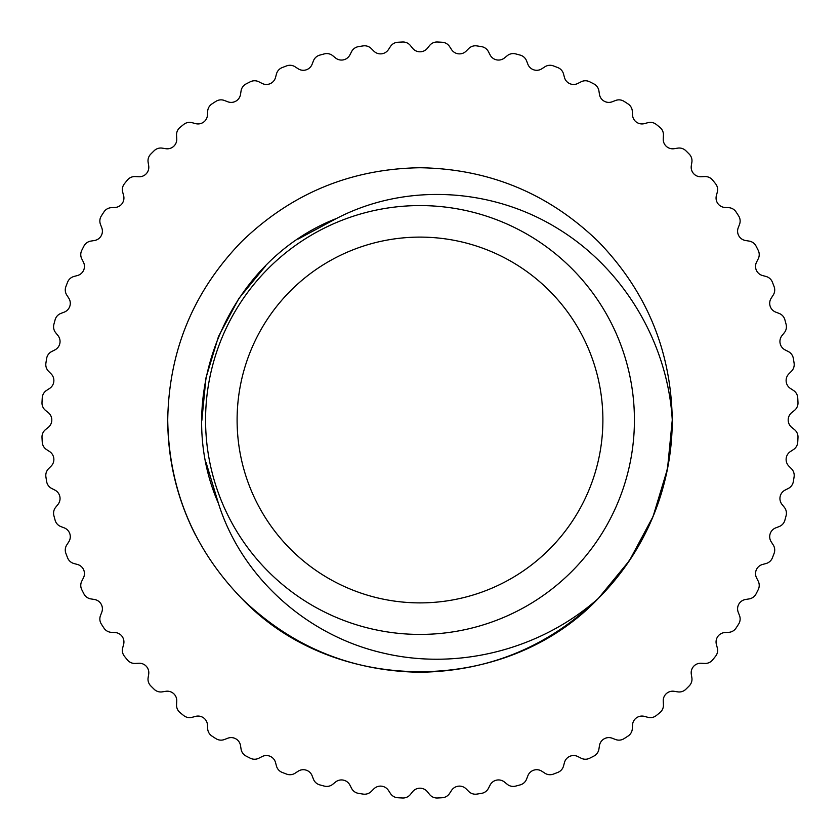 <?xml version="1.0" encoding="UTF-8"?>
<svg xmlns="http://www.w3.org/2000/svg" width="840" height="840" viewBox="0 0 840 840"><rect width="100%" height="100%" fill="white"/><g stroke="black" fill="none" stroke-linecap="round" stroke-linejoin="round"><path stroke-width="1.26" d="M237.101 420A182.889 182.889 0 0 1 420 237.111A182.889 182.889 0 0 1 602.889 420A182.889 182.889 0 0 1 420 602.889A182.889 182.889 0 0 1 237.101 420M634.421 420A214.421 214.421 0 0 1 420 634.421A214.421 214.421 0 0 1 205.569 420A214.421 214.421 0 0 1 420 205.579A214.421 214.421 0 0 1 634.421 420M598.374 598.374C505.606 696.129 334.383 696.129 241.616 598.374C193.463 548.657 168.84 489.206 167.727 420C168.84 350.794 193.463 291.344 241.616 241.626C291.333 193.473 350.794 168.84 420 167.738C489.195 168.84 548.657 193.473 598.374 241.626C646.527 291.344 671.15 350.794 672.263 420L667.506 468.741L653.058 516.537L629.475 560.553L598.374 598.374A252.263 252.263 0 0 0 672.263 420C671.15 489.206 646.527 548.657 598.374 598.374C548.657 646.527 489.195 671.16 420 672.263C350.794 671.16 291.333 646.527 241.616 598.374C193.463 548.657 168.84 489.206 167.727 420C168.84 350.794 193.463 291.344 241.616 241.626C291.333 193.473 350.794 168.84 420 167.738C489.195 168.84 548.657 193.473 598.374 241.626C646.527 291.344 671.15 350.794 672.263 420C671.15 489.206 646.527 548.657 598.374 598.374C548.657 646.527 489.195 671.16 420 672.263C350.794 671.16 291.333 646.527 241.616 598.374C193.463 548.657 168.84 489.206 167.727 420C168.84 350.794 193.463 291.344 241.616 241.626C291.333 193.473 350.794 168.84 420 167.738C489.195 168.84 548.657 193.473 598.374 241.626C646.527 291.344 671.15 350.794 672.263 420C671.15 489.206 646.527 548.657 598.374 598.374C548.657 646.527 489.195 671.16 420 672.263C350.794 671.16 291.333 646.527 241.616 598.374C193.463 548.657 168.84 489.206 167.727 420C168.84 350.794 193.463 291.344 241.616 241.626C291.333 193.473 350.794 168.84 420 167.738C489.195 168.84 548.657 193.473 598.374 241.626C646.527 291.344 671.15 350.794 672.263 420C671.15 489.206 646.527 548.657 598.374 598.374C548.657 646.527 489.195 671.16 420 672.263C350.794 671.16 291.333 646.527 241.616 598.374C193.463 548.657 168.84 489.206 167.727 420C168.84 350.794 193.463 291.344 241.616 241.626C291.333 193.473 350.794 168.84 420 167.738C489.195 168.84 548.657 193.473 598.374 241.626C646.527 291.344 671.15 350.794 672.263 420C667.769 342.919 623.91 269.031 558.138 228.785C492.429 187.866 405.899 182.385 336.525 218.474C227.315 260.82 171.255 396.596 218.474 503.475C241.731 577.595 307.01 635.408 382.326 652.859C457.464 670.992 540.676 649.688 598.374 598.374M195.237 534.544A252.263 252.263 0 0 1 195.227 534.524C177.041 498.519 167.874 460.341 167.727 420C168.84 350.794 193.463 291.344 241.616 241.626C291.333 193.473 350.794 168.84 420 167.738C489.195 168.84 548.657 193.473 598.374 241.626C646.527 291.344 671.15 350.794 672.263 420M167.727 420L167.738 419.044M167.738 419.024L167.738 418.194M167.738 417.911L167.748 417.354M167.748 417.333L167.748 416.776M167.748 416.766L167.79 414.74M663.432 704.75A9.46 9.46 0 0 1 659.988 712.551A378.399 378.399 0 0 1 656.26 715.575A9.46 9.46 0 0 1 647.913 717.318L644.417 716.384A9.46 9.46 0 0 0 632.53 725.025L632.331 728.637A9.46 9.46 0 0 1 628.089 736.04A378.399 378.399 0 0 1 624.067 738.644A9.46 9.46 0 0 1 615.583 739.515L612.202 738.224A9.46 9.46 0 0 0 599.476 745.574L598.909 749.144A9.46 9.46 0 0 1 593.912 756.063A378.399 378.399 0 0 1 589.649 758.236A9.46 9.46 0 0 1 581.112 758.205L577.889 756.567A9.46 9.46 0 0 0 564.459 762.542L563.525 766.038A9.46 9.46 0 0 1 557.833 772.401A378.399 378.399 0 0 1 553.361 774.113A9.46 9.46 0 0 1 544.876 773.199L541.842 771.225A9.46 9.46 0 0 0 527.867 775.772L526.565 779.153A9.46 9.46 0 0 1 520.244 784.875A378.399 378.399 0 0 1 515.613 786.114A9.46 9.46 0 0 1 507.276 784.319L504.462 782.04A9.46 9.46 0 0 0 490.088 785.096L488.439 788.319A9.46 9.46 0 0 1 481.551 793.359A378.399 378.399 0 0 1 476.826 794.105A9.46 9.46 0 0 1 468.72 791.448L466.158 788.886A9.46 9.46 0 0 0 451.542 790.419L449.568 793.453A9.46 9.46 0 0 1 442.187 797.748A378.399 378.399 0 0 1 437.409 798A9.46 9.46 0 0 1 429.618 794.504L427.34 791.69A9.46 9.46 0 0 0 412.65 791.69L410.372 794.504A9.46 9.46 0 0 1 402.581 798A378.399 378.399 0 0 1 397.803 797.748A9.46 9.46 0 0 1 390.421 793.453L388.447 790.419A9.46 9.46 0 0 0 373.832 788.886L371.269 791.448A9.46 9.46 0 0 1 363.163 794.105A378.399 378.399 0 0 1 358.439 793.359A9.46 9.46 0 0 1 351.55 788.319L349.902 785.096A9.46 9.46 0 0 0 335.528 782.04L332.714 784.319A9.46 9.46 0 0 1 324.377 786.114A378.399 378.399 0 0 1 319.746 784.875A9.46 9.46 0 0 1 313.425 779.153L312.123 775.772A9.46 9.46 0 0 0 298.147 771.225L295.113 773.199A9.46 9.46 0 0 1 286.629 774.113A378.399 378.399 0 0 1 282.156 772.401A9.46 9.46 0 0 1 276.465 766.038L275.531 762.542A9.46 9.46 0 0 0 262.101 756.567L258.877 758.205A9.46 9.46 0 0 1 250.341 758.236A378.399 378.399 0 0 1 246.078 756.063A9.46 9.46 0 0 1 241.08 749.144L240.513 745.574A9.46 9.46 0 0 0 227.787 738.224L224.406 739.515A9.46 9.46 0 0 1 215.922 738.644A378.399 378.399 0 0 1 211.901 736.04A9.46 9.46 0 0 1 207.659 728.637L207.47 725.025A9.46 9.46 0 0 0 195.573 716.384L192.077 717.318A9.46 9.46 0 0 1 183.729 715.575A378.399 378.399 0 0 1 180.002 712.551A9.46 9.46 0 0 1 176.558 704.75L176.747 701.138A9.46 9.46 0 0 0 165.827 691.299L162.246 691.866A9.46 9.46 0 0 1 154.13 689.251A378.399 378.399 0 0 1 150.738 685.871A9.46 9.46 0 0 1 148.124 677.744L148.691 674.174A9.46 9.46 0 0 0 138.863 663.254L135.24 663.432A9.46 9.46 0 0 1 127.439 659.988A378.399 378.399 0 0 1 124.425 656.26A9.46 9.46 0 0 1 122.672 647.913L123.606 644.417A9.46 9.46 0 0 0 114.975 632.53L111.353 632.341A9.46 9.46 0 0 1 103.961 628.1A378.399 378.399 0 0 1 101.346 624.078A9.46 9.46 0 0 1 100.475 615.594L101.777 612.213A9.46 9.46 0 0 0 94.427 599.487L90.857 598.909A9.46 9.46 0 0 1 83.937 593.922A378.399 378.399 0 0 1 81.764 589.649A9.46 9.46 0 0 1 81.785 581.123L83.422 577.889A9.46 9.46 0 0 0 77.448 564.47L73.952 563.525A9.46 9.46 0 0 1 67.599 557.844A378.399 378.399 0 0 1 65.877 553.361A9.46 9.46 0 0 1 66.801 544.887L68.764 541.852A9.46 9.46 0 0 0 64.229 527.867L60.848 526.575A9.46 9.46 0 0 1 55.125 520.244A378.399 378.399 0 0 1 53.876 515.624A9.46 9.46 0 0 1 55.682 507.276L57.95 504.462A9.46 9.46 0 0 0 54.894 490.088L51.671 488.45A9.46 9.46 0 0 1 46.641 481.562A378.399 378.399 0 0 1 45.896 476.826A9.46 9.46 0 0 1 48.552 468.72L51.104 466.158A9.46 9.46 0 0 0 49.571 451.542L46.536 449.568A9.46 9.46 0 0 1 42.252 442.197A378.399 378.399 0 0 1 42 437.409A9.46 9.46 0 0 1 45.496 429.629L48.3 427.35A9.46 9.46 0 0 0 48.3 412.65L45.496 410.372A9.46 9.46 0 0 1 42 402.591A378.399 378.399 0 0 1 42.252 397.803A9.46 9.46 0 0 1 46.536 390.432L49.571 388.458A9.46 9.46 0 0 0 51.104 373.842L48.552 371.28A9.46 9.46 0 0 1 45.896 363.174A378.399 378.399 0 0 1 46.641 358.439A9.46 9.46 0 0 1 51.671 351.55L54.894 349.913A9.46 9.46 0 0 0 57.95 335.538L55.682 332.724A9.46 9.46 0 0 1 53.876 324.377A378.399 378.399 0 0 1 55.125 319.756A9.46 9.46 0 0 1 60.848 313.425L64.229 312.133A9.46 9.46 0 0 0 68.764 298.147L66.801 295.113A9.46 9.46 0 0 1 65.877 286.639A378.399 378.399 0 0 1 67.599 282.156A9.46 9.46 0 0 1 73.952 276.476L77.448 275.531A9.46 9.46 0 0 0 83.422 262.111L81.785 258.877A9.46 9.46 0 0 1 81.764 250.352A378.399 378.399 0 0 1 83.937 246.078A9.46 9.46 0 0 1 90.857 241.091L94.427 240.513A9.46 9.46 0 0 0 101.777 227.787L100.475 224.406A9.46 9.46 0 0 1 101.346 215.922A378.399 378.399 0 0 1 103.961 211.901A9.46 9.46 0 0 1 111.353 207.659L114.975 207.47A9.46 9.46 0 0 0 123.606 195.584L122.672 192.087A9.46 9.46 0 0 1 124.425 183.74A378.399 378.399 0 0 1 127.439 180.012A9.46 9.46 0 0 1 135.24 176.568L138.863 176.747A9.46 9.46 0 0 0 148.691 165.827L148.124 162.257A9.46 9.46 0 0 1 150.738 154.13A378.399 378.399 0 0 1 154.13 150.749A9.46 9.46 0 0 1 162.246 148.134L165.827 148.701A9.46 9.46 0 0 0 176.747 138.863L176.558 135.251A9.46 9.46 0 0 1 180.002 127.449A378.399 378.399 0 0 1 183.729 124.425A9.46 9.46 0 0 1 192.077 122.682L195.573 123.617A9.46 9.46 0 0 0 207.47 114.975L207.659 111.363A9.46 9.46 0 0 1 211.901 103.961A378.399 378.399 0 0 1 215.922 101.357A9.46 9.46 0 0 1 224.406 100.485L227.787 101.777A9.46 9.46 0 0 0 240.513 94.427L241.08 90.857A9.46 9.46 0 0 1 246.078 83.937A378.399 378.399 0 0 1 250.341 81.764A9.46 9.46 0 0 1 258.877 81.795L262.101 83.433A9.46 9.46 0 0 0 275.531 77.459L276.465 73.962A9.46 9.46 0 0 1 282.156 67.599A378.399 378.399 0 0 1 286.629 65.888A9.46 9.46 0 0 1 295.113 66.801L298.147 68.775A9.46 9.46 0 0 0 312.123 64.229L313.425 60.848A9.46 9.46 0 0 1 319.746 55.125A378.399 378.399 0 0 1 324.377 53.886A9.46 9.46 0 0 1 332.714 55.682L335.528 57.96A9.46 9.46 0 0 0 349.902 54.904L351.55 51.681A9.46 9.46 0 0 1 358.439 46.641A378.399 378.399 0 0 1 363.163 45.896A9.46 9.46 0 0 1 371.269 48.552L373.832 51.114A9.46 9.46 0 0 0 388.447 49.581L390.421 46.547A9.46 9.46 0 0 1 397.803 42.252A378.399 378.399 0 0 1 402.581 42A9.46 9.46 0 0 1 410.372 45.496L412.65 48.31A9.46 9.46 0 0 0 427.34 48.31L429.618 45.496A9.46 9.46 0 0 1 437.409 42A378.399 378.399 0 0 1 442.187 42.252A9.46 9.46 0 0 1 449.568 46.547L451.542 49.581A9.46 9.46 0 0 0 466.158 51.114L468.72 48.552A9.46 9.46 0 0 1 476.826 45.896A378.399 378.399 0 0 1 481.551 46.641A9.46 9.46 0 0 1 488.439 51.681L490.088 54.904A9.46 9.46 0 0 0 504.462 57.96L507.276 55.682A9.46 9.46 0 0 1 515.613 53.886A378.399 378.399 0 0 1 520.244 55.125A9.46 9.46 0 0 1 526.565 60.848L527.867 64.229A9.46 9.46 0 0 0 541.842 68.775L544.876 66.801A9.46 9.46 0 0 1 553.361 65.888A378.399 378.399 0 0 1 557.833 67.599A9.46 9.46 0 0 1 563.525 73.962L564.459 77.459A9.46 9.46 0 0 0 577.889 83.433L581.112 81.795A9.46 9.46 0 0 1 589.649 81.764A378.399 378.399 0 0 1 593.912 83.937A9.46 9.46 0 0 1 598.909 90.857L599.476 94.427A9.46 9.46 0 0 0 612.202 101.777L615.583 100.485A9.46 9.46 0 0 1 624.067 101.357A378.399 378.399 0 0 1 628.089 103.961A9.46 9.46 0 0 1 632.331 111.363L632.53 114.975A9.46 9.46 0 0 0 644.417 123.617L647.913 122.682A9.46 9.46 0 0 1 656.26 124.425A378.399 378.399 0 0 1 659.988 127.449A9.46 9.46 0 0 1 663.432 135.251L663.243 138.863A9.46 9.46 0 0 0 674.163 148.701L677.744 148.134A9.46 9.46 0 0 1 685.86 150.749A378.399 378.399 0 0 1 689.251 154.13A9.46 9.46 0 0 1 691.866 162.257L691.299 165.827A9.46 9.46 0 0 0 701.138 176.747L704.75 176.568A9.46 9.46 0 0 1 712.551 180.012A378.399 378.399 0 0 1 715.565 183.74A9.46 9.46 0 0 1 717.318 192.087L716.384 195.584A9.46 9.46 0 0 0 725.014 207.47L728.637 207.659A9.46 9.46 0 0 1 736.029 211.901A378.399 378.399 0 0 1 738.644 215.922A9.46 9.46 0 0 1 739.515 224.406L738.213 227.787A9.46 9.46 0 0 0 745.563 240.513L749.133 241.091A9.46 9.46 0 0 1 756.053 246.078A378.399 378.399 0 0 1 758.226 250.352A9.46 9.46 0 0 1 758.205 258.877L756.567 262.111A9.46 9.46 0 0 0 762.542 275.531L766.038 276.476A9.46 9.46 0 0 1 772.391 282.156A378.399 378.399 0 0 1 774.113 286.639A9.46 9.46 0 0 1 773.189 295.113L771.225 298.147A9.46 9.46 0 0 0 775.761 312.133L779.142 313.425A9.46 9.46 0 0 1 784.875 319.756A378.399 378.399 0 0 1 786.114 324.377A9.46 9.46 0 0 1 784.308 332.724L782.04 335.538A9.46 9.46 0 0 0 785.096 349.913L788.319 351.55A9.46 9.46 0 0 1 793.349 358.439A378.399 378.399 0 0 1 794.105 363.174A9.46 9.46 0 0 1 791.438 371.28L788.886 373.842A9.46 9.46 0 0 0 790.419 388.458L793.453 390.432A9.46 9.46 0 0 1 797.738 397.803A378.399 378.399 0 0 1 797.99 402.591A9.46 9.46 0 0 1 794.493 410.372L791.69 412.65A9.46 9.46 0 0 0 791.69 427.35L794.493 429.629A9.46 9.46 0 0 1 797.99 437.409A378.399 378.399 0 0 1 797.738 442.197A9.46 9.46 0 0 1 793.453 449.568L790.419 451.542A9.46 9.46 0 0 0 788.886 466.158L791.438 468.72A9.46 9.46 0 0 1 794.105 476.826A378.399 378.399 0 0 1 793.349 481.562A9.46 9.46 0 0 1 788.319 488.45L785.096 490.088A9.46 9.46 0 0 0 782.04 504.462L784.308 507.276A9.46 9.46 0 0 1 786.114 515.624A378.399 378.399 0 0 1 784.875 520.244A9.46 9.46 0 0 1 779.142 526.575L775.761 527.867A9.46 9.46 0 0 0 771.225 541.852L773.189 544.887A9.46 9.46 0 0 1 774.113 553.361A378.399 378.399 0 0 1 772.391 557.844A9.46 9.46 0 0 1 766.038 563.525L762.542 564.47A9.46 9.46 0 0 0 756.567 577.889L758.205 581.123A9.46 9.46 0 0 1 758.226 589.649A378.399 378.399 0 0 1 756.053 593.922A9.46 9.46 0 0 1 749.133 598.909L745.563 599.487A9.46 9.46 0 0 0 738.213 612.213L739.515 615.594A9.46 9.46 0 0 1 738.644 624.078A378.399 378.399 0 0 1 736.029 628.1A9.46 9.46 0 0 1 728.637 632.341L725.014 632.53A9.46 9.46 0 0 0 716.384 644.417L717.318 647.913A9.46 9.46 0 0 1 715.565 656.26A378.399 378.399 0 0 1 712.551 659.988A9.46 9.46 0 0 1 704.75 663.432L701.138 663.254A9.46 9.46 0 0 0 691.299 674.174L691.866 677.744A9.46 9.46 0 0 1 689.251 685.871A378.399 378.399 0 0 1 685.86 689.251A9.46 9.46 0 0 1 677.744 691.866L674.163 691.299A9.46 9.46 0 0 0 663.243 701.138L663.432 704.75M336.137 218.642L298.305 238.97L336.137 218.642M265.818 265.692L238.865 298.473L218.474 336.525L205.978 377.853L201.863 420.326L205.978 377.853L218.474 336.525L238.865 298.473L265.818 265.692M206 462.252L218.474 503.475L206 462.252"/></g></svg>
